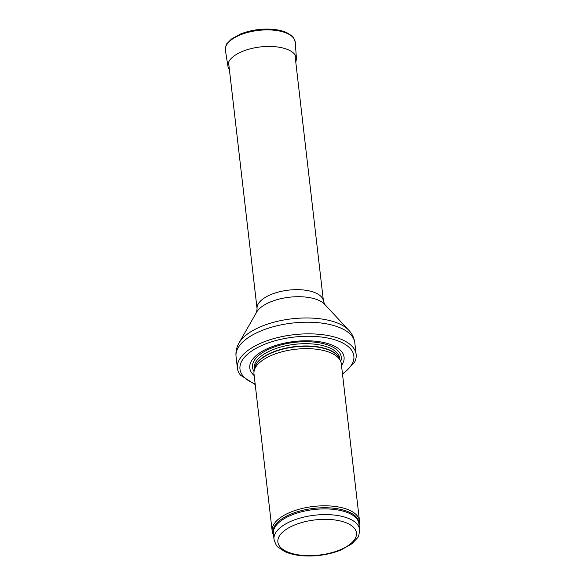 <?xml version="1.0" encoding="UTF-8"?>
<svg xmlns="http://www.w3.org/2000/svg" width="585" height="585" viewBox="0 0 585 585"><rect width="100%" height="100%" fill="white"/><g stroke="black" fill="none" stroke-linecap="round" stroke-linejoin="round"><path stroke-width="0.88" d="M359.066 524.928L359.168 524.562A43.948 19.663 173.4 0 0 359.49 520.921A43.948 19.663 173.4 0 0 313.567 506.442A43.948 19.663 173.4 0 0 272.171 531.026A43.948 19.663 173.4 0 0 273.312 534.5L273.495 534.829M359.49 520.921L341.304 363.76A43.948 19.663 173.4 0 0 340.609 361.186A43.948 19.663 173.4 0 0 295.388 349.282A43.948 19.663 173.4 0 0 254.08 371.197A43.948 19.663 173.4 0 0 253.985 373.866L272.171 531.026M341.501 365.479A47.465 21.235 173.4 0 0 294.482 341.472A47.465 21.235 173.4 0 0 254.19 375.585M342.547 374.502L354.678 362.027A59.772 26.742 173.4 0 0 356.148 354.408A59.772 26.742 173.4 0 0 293.699 334.715A59.772 26.742 173.4 0 0 237.4 368.148A59.772 26.742 173.4 0 0 240.567 375.226L255.228 384.608M359.585 529.418A43.071 19.268 173.4 0 0 314.584 515.224A43.071 19.268 173.4 0 0 274.014 539.319C275.52 544.13 276.866 546.726 278.072 547.121L284.581 551.494C289.407 553.739 295.235 555.158 302.05 555.75C315.746 556.745 328.682 554.836 340.865 550.046L352.09 543.684L357.42 537.937C358.503 537.286 359.227 534.441 359.585 529.418L358.927 523.721A43.071 19.268 173.4 0 0 313.926 509.528A43.071 19.268 173.4 0 0 273.356 533.622L274.014 539.319M339.885 549.915A39.553 17.696 -6.6 0 1 277.985 542.741A39.553 17.696 -6.6 0 1 333.618 519.809A39.553 17.696 -6.6 0 1 339.885 549.915M359.022 524.555A43.283 19.363 173.4 0 0 313.794 508.365A43.283 19.363 173.4 0 0 273.451 534.456M340.609 361.186L339.476 358.576A43.122 19.29 173.4 0 0 295.111 346.898A43.122 19.29 173.4 0 0 254.585 368.396L254.08 371.197M339.724 359.146A43.071 19.268 173.4 0 0 295.074 346.591A43.071 19.268 173.4 0 0 254.475 369.011M339.943 359.658L339.812 358.503A43.071 19.268 173.4 0 0 294.811 344.309A43.071 19.268 173.4 0 0 254.241 368.404L254.373 369.559M340.719 361.457A44.672 19.985 173.4 0 0 294.584 342.364A44.672 19.985 173.4 0 0 254.029 371.49M342.474 373.859A57.308 25.638 173.4 0 0 333.83 339.512A57.308 25.638 173.4 0 0 255.725 348.55A57.308 25.638 173.4 0 0 255.155 383.965M356.148 354.408L354.802 342.766A59.772 26.742 173.4 0 0 292.354 323.074A59.772 26.742 173.4 0 0 236.055 356.506L237.4 368.148M324.675 304.31A36.073 16.139 173.4 0 0 289.363 297.231A36.073 16.139 173.4 0 0 256.603 312.185L257.078 308.821A33.404 14.939 173.4 0 1 288.544 290.138A33.404 14.939 173.4 0 1 323.439 301.143L324.675 304.31L348.806 330.233A58.171 26.025 173.4 0 0 291.864 318.818A58.171 26.025 173.4 0 0 239.031 342.934C236.581 347.132 235.587 351.658 236.055 356.506M240.099 34.983A35.158 15.729 173.4 0 0 225.415 50.368C225.708 46.083 226.344 43.714 227.324 43.261L231.587 38.954L240.42 34.047C250.241 30.186 260.734 28.585 271.901 29.25C277.678 29.681 282.592 30.793 286.643 32.584L291.769 35.802C292.829 36.021 293.984 38.186 295.257 42.288A35.158 15.729 173.4 0 0 275.864 30.427A35.158 15.729 173.4 0 0 240.099 34.983M295.257 42.288L296.434 58.588A34.464 15.415 173.4 0 0 277.465 46.975A34.464 15.415 173.4 0 0 242.439 51.407A34.464 15.415 173.4 0 0 242.38 51.429A34.464 15.415 173.4 0 0 227.982 66.507L229.459 70.105M348.806 330.233C352.148 333.764 354.144 337.94 354.802 342.766M256.603 312.185L239.031 342.934M323.439 301.143L295.045 55.729M257.078 308.821L228.684 63.407M225.415 50.368L227.982 66.507M295.82 62.427L296.434 58.588"/></g></svg>
